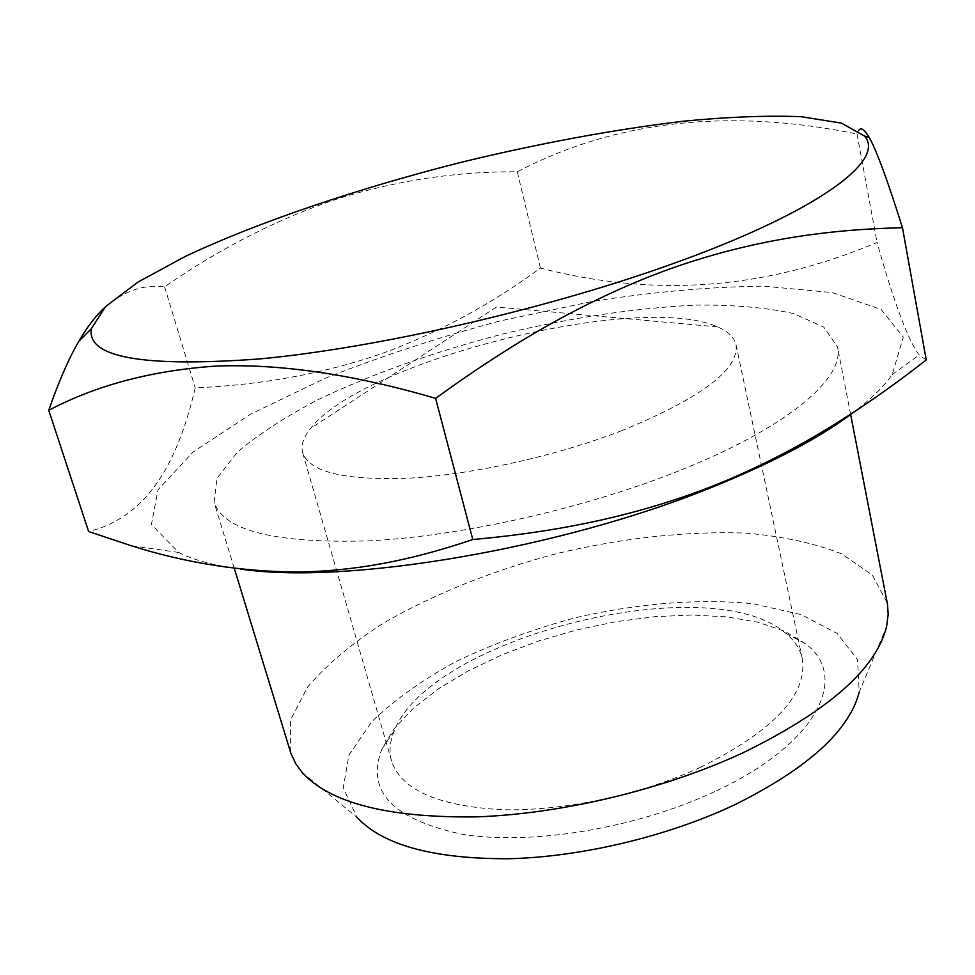 <?xml version="1.0" encoding="UTF-8"?>
<svg xmlns="http://www.w3.org/2000/svg" width="975" height="975" viewBox="0 0 975 975"><rect width="100%" height="100%" fill="white"/><g stroke="black" fill="none" stroke-linecap="round" stroke-linejoin="round"><path stroke-width="0.73" stroke-dasharray="4.88 3.66" d="M926.25 359.958L919.12 354.985C908.103 340.275 894.087 302.774 877.049 242.483C759.318 291.939 649.691 296.205 540.43 268.076C490.852 304.566 437.751 333.145 381.128 353.815C323.59 373.632 261.617 384.991 195.232 387.867C177.413 464.173 146.64 517.311 88.615 531.509M240.423 569.047C214.159 565.573 193.598 560.04 178.766 552.459L151.417 524.538L158.023 489.742L193.221 451.9L250.746 414.07L324.553 378.556C379.86 356.57 438.336 337.387 499.968 320.994L592.337 301.433C653.457 291.83 710.592 286.748 763.705 286.175L832.26 292.573L881.108 309.465L903.277 337.082L892.235 374.571C884.02 386.319 871.333 398.738 854.185 411.852M104.301 307.856C123.667 291.05 143.764 284.054 164.604 286.833C221.386 247.479 279.533 217.973 339.081 198.339C398.227 180.18 457.628 171.344 517.274 171.795C609.082 123.557 721.914 106.312 857.037 134.014L858.585 130.735M857.037 134.014L877.049 242.483M621.879 430.633C556.871 455.739 473.838 474.301 410.536 478.091C345.528 480.724 309.587 472.314 302.701 452.863C300.727 445.453 303.383 437.263 310.696 428.293C362.773 360.64 639.71 291.586 717.454 326.881C728.118 331.366 734.321 337.35 736.052 344.821C739.184 369.488 701.122 398.092 621.879 430.633M700.452 767.325C640.124 795.21 561.71 811.688 500.455 809.628C437.348 805.764 401.054 789.592 391.572 761.109C388.903 751.518 389.817 741.427 394.29 730.848C430.402 637.15 709.812 567.487 785.692 633.263C794.601 640.502 800.146 648.984 802.291 658.71C807.787 694.395 773.833 730.604 700.452 767.325M714.785 791.554C637.089 828.141 532.106 845.544 462.808 834.381C392.718 819.609 365.722 791.213 381.822 749.202L394.253 728.544L413.473 708.191L438.531 688.752L468.439 670.776L502.162 654.725L538.688 640.977L576.981 629.874L615.993 621.697L654.7 616.688L692.018 615.03L726.862 616.87L758.111 622.269L784.643 631.215L805.313 643.61C850.102 676.418 817.94 743.925 714.785 791.554M290.379 751.749L290.452 720.147L307.649 686.997C326.637 664.767 351.78 643.537 383.077 623.305C434.362 593.824 492.631 570.485 557.883 553.3C623.573 537.847 685.973 531.095 745.095 533.045C782.23 536.213 814.405 543.16 841.596 553.861L872.345 575.067L887.238 602.94M302.067 772.322L357.008 817.355L343.249 787.958L348.867 755.247L371.682 721.805C394.351 699.879 422.797 679.599 457.031 660.977C493.557 643.732 532.557 629.436 574.031 618.065C636.797 603.403 699.502 598.211 753.602 603.83L801.401 614.677L837.245 633.482L857.561 659.722L859.219 692.14L886.58 626.584M679.1 470.767C585.366 508.219 462.881 535.86 370.451 540.796C276.01 543.782 223.897 530.973 214.098 502.344L216.925 478.433L237.352 452.181C258.631 434.094 286.041 416.337 319.605 398.909C374.229 373.133 435.423 351.475 503.185 333.913C571.253 317.606 635.456 308.002 695.797 305.114C733.602 304.748 766.155 307.552 793.431 313.548L823.79 327.125L837.513 346.917C845.167 377.788 787.581 427.757 679.1 470.767M517.274 171.795L540.43 268.076M164.604 286.833L195.232 387.867M892.235 374.571L919.12 354.985M178.766 552.459L131.162 545.707M717.454 326.881L496.482 307.015L310.696 428.293M802.291 658.71L736.052 344.821M391.572 761.109L302.701 452.863M394.29 730.848L381.822 749.202M785.692 633.263L805.313 643.61M850.639 414.509L837.513 346.917M234.28 568.327L214.098 502.344"/><path stroke-width="1.46" d="M902.472 227.748C825.667 229.381 750.884 240.362 671.348 268.393C632.409 282.299 592.581 300.58 551.862 323.225C515.117 343.785 476.361 368.83 435.593 398.348L472.778 539.541C563.245 531.314 641.489 514.593 718.526 483.783C794.357 452.766 860.06 411.596 926.25 359.958L902.472 227.748C887.603 180.46 876.513 150.369 869.213 137.475C864.228 129.127 860.681 126.872 858.585 130.735M854.185 411.852C821.693 436.581 775.868 461.077 716.698 485.318C564.111 548.584 346.296 585.11 240.423 569.047M435.593 398.348C353.633 374.388 280.471 363.626 216.109 366.076C152.149 370.427 96.367 385.174 48.75 410.317L88.615 531.509L131.113 545.695C185.408 562.916 241.081 571.691 298.106 572.033C357.106 570.948 410.658 560.479 472.778 539.541M668.423 265.273C542.819 310.099 375.936 348.087 259.716 358.922C142.618 367.514 86.495 357.447 91.382 328.697L105.532 306.625L138.109 282.007L185.543 256.291C259.265 221.654 358.057 188.455 460.444 162.484C538.578 143.471 612.824 129.724 683.17 121.229C727.752 116.903 767.081 115.379 801.17 116.695L841.486 123.13L864.338 135.976C886.763 159.766 818.5 212.123 668.423 265.273M48.75 410.317C58.537 381.993 68.555 358.983 78.817 341.299C87.104 327.1 95.599 315.961 104.301 307.856M850.639 414.509L887.53 604.537L888.176 614.433L886.58 626.584C876.147 669.033 828.165 711.153 742.658 752.944C663.512 789.604 561.003 814.101 475.654 816.892C387.709 817.854 329.842 802.998 302.067 772.322L295.815 763.803L290.879 753.297L234.28 568.327M859.219 692.14C849.103 730.921 807.69 768.422 734.979 804.643C667.79 836.404 581.453 857.001 508.584 858.743C433.375 858.938 382.846 845.142 357.008 817.355M91.382 328.697L78.804 341.323M864.338 135.976L869.213 137.475"/></g></svg>

